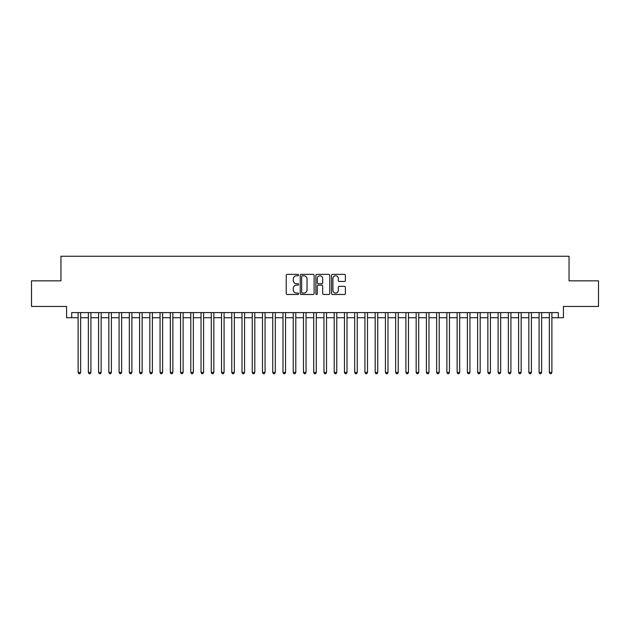 <?xml version="1.0" encoding="UTF-8"?>
<svg xmlns="http://www.w3.org/2000/svg" width="630" height="630" viewBox="0 0 630 630"><rect width="100%" height="100%" fill="white"/><g stroke="black" fill="none" stroke-linecap="round" stroke-linejoin="round"><path stroke-width="0.94" d="M298.612 275.074A0.701 0.701 0 0 0 297.903 274.365L287.225 274.365A1.008 1.008 0 0 0 286.217 275.373L286.217 293.47A1.008 1.008 0 0 0 287.225 294.478L297.903 294.478A0.701 0.701 0 0 0 298.612 293.777A0.701 0.701 0 0 0 297.903 293.068L296.525 293.068A3.221 3.221 0 0 1 293.304 289.855L293.304 288.343A3.221 3.221 0 0 1 296.525 285.122L297.903 285.122A0.701 0.701 0 0 0 298.612 284.421A0.701 0.701 0 0 0 297.903 283.72L296.525 283.72A3.221 3.221 0 0 1 293.304 280.5L293.304 278.995A3.221 3.221 0 0 1 296.525 275.775L297.903 275.775A0.701 0.701 0 0 0 298.612 275.074M344.389 281.452A1.008 1.008 0 0 0 345.39 280.452L345.39 275.373A1.008 1.008 0 0 0 344.389 274.365L332.522 274.365A1.008 1.008 0 0 0 331.514 275.373L331.514 293.47A1.008 1.008 0 0 0 332.522 294.478L344.389 294.478A1.008 1.008 0 0 0 345.39 293.47L345.39 287.335A1.008 1.008 0 0 0 344.389 286.335L339.31 286.335A1.008 1.008 0 0 0 338.302 287.335L338.302 290.383A2.693 2.693 0 0 1 335.617 293.068A2.693 2.693 0 0 1 332.923 290.383L332.923 278.468A2.693 2.693 0 0 1 335.617 275.775A2.693 2.693 0 0 1 338.302 278.468L338.302 280.452A1.008 1.008 0 0 0 339.31 281.452L344.389 281.452M71.71 317.717L71.71 312.59L558.29 312.59L558.29 317.717L563.417 317.717L563.417 306.448L598.5 306.448L598.5 280.838L569.048 280.838L569.048 256.252L60.953 256.252L60.953 280.838L31.5 280.838L31.5 306.448L66.583 306.448L66.583 317.717L78.112 317.717M314.118 275.373A1.008 1.008 0 0 0 313.118 274.365L301.25 274.365A1.008 1.008 0 0 0 300.242 275.373L300.242 293.47A1.008 1.008 0 0 0 301.25 294.478L313.118 294.478A1.008 1.008 0 0 0 314.118 293.47L314.118 275.373M316.882 274.365L328.75 274.365A1.008 1.008 0 0 1 329.758 275.373L329.758 293.47A1.008 1.008 0 0 1 328.75 294.478L323.67 294.478A1.008 1.008 0 0 1 322.67 293.47L322.67 286.13A1.008 1.008 0 0 0 321.662 285.122L318.292 285.122A1.008 1.008 0 0 0 317.284 286.13L317.284 293.777A0.701 0.701 0 0 1 316.583 294.478A0.701 0.701 0 0 1 315.882 293.777L315.882 275.373A1.008 1.008 0 0 1 316.882 274.365M80.671 317.717L88.358 317.717M90.917 317.717L98.595 317.717M101.162 317.717L108.84 317.717M111.4 317.717L119.086 317.717M121.645 317.717L129.331 317.717M131.89 317.717L139.577 317.717M142.136 317.717L149.814 317.717M152.381 317.717L160.059 317.717M162.619 317.717L170.305 317.717M172.864 317.717L180.55 317.717M183.109 317.717L190.796 317.717M193.355 317.717L201.033 317.717M203.6 317.717L211.278 317.717M213.838 317.717L221.524 317.717M224.083 317.717L231.769 317.717M234.328 317.717L242.014 317.717M244.574 317.717L252.26 317.717M254.819 317.717L262.497 317.717M265.065 317.717L272.743 317.717M275.302 317.717L282.988 317.717M285.548 317.717L293.233 317.717M295.793 317.717L303.479 317.717M306.038 317.717L313.716 317.717M316.284 317.717L323.962 317.717M326.521 317.717L334.207 317.717M336.767 317.717L344.452 317.717M347.012 317.717L354.698 317.717M357.257 317.717L364.935 317.717M367.503 317.717L375.181 317.717M377.74 317.717L385.426 317.717M387.986 317.717L395.671 317.717M398.231 317.717L405.917 317.717M408.476 317.717L416.162 317.717M418.722 317.717L426.4 317.717M428.967 317.717L436.645 317.717M439.204 317.717L446.89 317.717M449.45 317.717L457.136 317.717M459.695 317.717L467.381 317.717M469.941 317.717L477.619 317.717M480.186 317.717L487.864 317.717M490.423 317.717L498.109 317.717M500.669 317.717L508.355 317.717M510.914 317.717L518.6 317.717M521.16 317.717L528.838 317.717M531.405 317.717L539.083 317.717M541.642 317.717L549.328 317.717M551.888 317.717L558.29 317.717M302.353 275.775A0.701 0.701 0 0 0 301.652 276.475L301.652 292.367A0.701 0.701 0 0 0 302.353 293.068L303.817 293.068A3.221 3.221 0 0 0 307.03 289.855L307.03 278.995A3.221 3.221 0 0 0 303.817 275.775L302.353 275.775M322.67 278.515A2.693 2.693 0 0 0 319.977 275.822A2.693 2.693 0 0 0 317.284 278.515L317.284 282.712A1.008 1.008 0 0 0 318.292 283.72L321.662 283.72A1.008 1.008 0 0 0 322.67 282.712L322.67 278.515M80.671 312.59L80.671 372.417L78.112 372.417L78.112 312.59M80.671 372.417L79.9 373.748L78.876 373.748L78.112 372.417M90.917 312.59L90.917 372.417L88.358 372.417L88.358 312.59M90.917 372.417L90.145 373.748L89.121 373.748L88.358 372.417M101.162 312.59L101.162 372.417L98.595 372.417L98.595 312.59M101.162 372.417L100.391 373.748L99.367 373.748L98.595 372.417M111.4 312.59L111.4 372.417L108.84 372.417L108.84 312.59M111.4 372.417L110.636 373.748L109.612 373.748L108.84 372.417M121.645 312.59L121.645 372.417L119.086 372.417L119.086 312.59M121.645 372.417L120.881 373.748L119.857 373.748L119.086 372.417M131.89 312.59L131.89 372.417L129.331 372.417L129.331 312.59M131.89 372.417L131.119 373.748L130.095 373.748L129.331 372.417M142.136 312.59L142.136 372.417L139.577 372.417L139.577 312.59M142.136 372.417L141.364 373.748L140.34 373.748L139.577 372.417M152.381 312.59L152.381 372.417L149.814 372.417L149.814 312.59M152.381 372.417L151.609 373.748L150.586 373.748L149.814 372.417M162.619 312.59L162.619 372.417L160.059 372.417L160.059 312.59M162.619 372.417L161.855 373.748L160.831 373.748L160.059 372.417M172.864 312.59L172.864 372.417L170.305 372.417L170.305 312.59M172.864 372.417L172.1 373.748L171.077 373.748L170.305 372.417M183.109 312.59L183.109 372.417L180.55 372.417L180.55 312.59M183.109 372.417L182.338 373.748L181.314 373.748L180.55 372.417M193.355 312.59L193.355 372.417L190.796 372.417L190.796 312.59M193.355 372.417L192.583 373.748L191.559 373.748L190.796 372.417M203.6 312.59L203.6 372.417L201.033 372.417L201.033 312.59M203.6 372.417L202.828 373.748L201.805 373.748L201.033 372.417M213.838 312.59L213.838 372.417L211.278 372.417L211.278 312.59M213.838 372.417L213.074 373.748L212.05 373.748L211.278 372.417M224.083 312.59L224.083 372.417L221.524 372.417L221.524 312.59M224.083 372.417L223.319 373.748L222.295 373.748L221.524 372.417M234.328 312.59L234.328 372.417L231.769 372.417L231.769 312.59M234.328 372.417L233.565 373.748L232.533 373.748L231.769 372.417M244.574 312.59L244.574 372.417L242.014 372.417L242.014 312.59M244.574 372.417L243.802 373.748L242.778 373.748L242.014 372.417M254.819 312.59L254.819 372.417L252.26 372.417L252.26 312.59M254.819 372.417L254.048 373.748L253.024 373.748L252.26 372.417M265.065 312.59L265.065 372.417L262.497 372.417L262.497 312.59M265.065 372.417L264.293 373.748L263.269 373.748L262.497 372.417M275.302 312.59L275.302 372.417L272.743 372.417L272.743 312.59M275.302 372.417L274.538 373.748L273.514 373.748L272.743 372.417M285.548 312.59L285.548 372.417L282.988 372.417L282.988 312.59M285.548 372.417L284.784 373.748L283.76 373.748L282.988 372.417M295.793 312.59L295.793 372.417L293.233 372.417L293.233 312.59M295.793 372.417L295.021 373.748L293.997 373.748L293.233 372.417M306.038 312.59L306.038 372.417L303.479 372.417L303.479 312.59M306.038 372.417L305.267 373.748L304.243 373.748L303.479 372.417M316.284 312.59L316.284 372.417L313.716 372.417L313.716 312.59M316.284 372.417L315.512 373.748L314.488 373.748L313.716 372.417M326.521 312.59L326.521 372.417L323.962 372.417L323.962 312.59M326.521 372.417L325.757 373.748L324.733 373.748L323.962 372.417M336.767 312.59L336.767 372.417L334.207 372.417L334.207 312.59M336.767 372.417L336.003 373.748L334.979 373.748L334.207 372.417M347.012 312.59L347.012 372.417L344.452 372.417L344.452 312.59M347.012 372.417L346.24 373.748L345.216 373.748L344.452 372.417M357.257 312.59L357.257 372.417L354.698 372.417L354.698 312.59M357.257 372.417L356.486 373.748L355.462 373.748L354.698 372.417M367.503 312.59L367.503 372.417L364.935 372.417L364.935 312.59M367.503 372.417L366.731 373.748L365.707 373.748L364.935 372.417M377.74 312.59L377.74 372.417L375.181 372.417L375.181 312.59M377.74 372.417L376.976 373.748L375.952 373.748L375.181 372.417M387.986 312.59L387.986 372.417L385.426 372.417L385.426 312.59M387.986 372.417L387.222 373.748L386.198 373.748L385.426 372.417M398.231 312.59L398.231 372.417L395.671 372.417L395.671 312.59M398.231 372.417L397.467 373.748L396.435 373.748L395.671 372.417M408.476 312.59L408.476 372.417L405.917 372.417L405.917 312.59M408.476 372.417L407.704 373.748L406.681 373.748L405.917 372.417M418.722 312.59L418.722 372.417L416.162 372.417L416.162 312.59M418.722 372.417L417.95 373.748L416.926 373.748L416.162 372.417M428.967 312.59L428.967 372.417L426.4 372.417L426.4 312.59M428.967 372.417L428.195 373.748L427.172 373.748L426.4 372.417M439.204 312.59L439.204 372.417L436.645 372.417L436.645 312.59M439.204 372.417L438.441 373.748L437.417 373.748L436.645 372.417M449.45 312.59L449.45 372.417L446.89 372.417L446.89 312.59M449.45 372.417L448.686 373.748L447.662 373.748L446.89 372.417M459.695 312.59L459.695 372.417L457.136 372.417L457.136 312.59M459.695 372.417L458.923 373.748L457.9 373.748L457.136 372.417M469.941 312.59L469.941 372.417L467.381 372.417L467.381 312.59M469.941 372.417L469.169 373.748L468.145 373.748L467.381 372.417M480.186 312.59L480.186 372.417L477.619 372.417L477.619 312.59M480.186 372.417L479.414 373.748L478.39 373.748L477.619 372.417M490.423 312.59L490.423 372.417L487.864 372.417L487.864 312.59M490.423 372.417L489.66 373.748L488.636 373.748L487.864 372.417M500.669 312.59L500.669 372.417L498.109 372.417L498.109 312.59M500.669 372.417L499.905 373.748L498.881 373.748L498.109 372.417M510.914 312.59L510.914 372.417L508.355 372.417L508.355 312.59M510.914 372.417L510.142 373.748L509.119 373.748L508.355 372.417M521.16 312.59L521.16 372.417L518.6 372.417L518.6 312.59M521.16 372.417L520.388 373.748L519.364 373.748L518.6 372.417M531.405 312.59L531.405 372.417L528.838 372.417L528.838 312.59M531.405 372.417L530.633 373.748L529.61 373.748L528.838 372.417M541.642 312.59L541.642 372.417L539.083 372.417L539.083 312.59M541.642 372.417L540.879 373.748L539.855 373.748L539.083 372.417M551.888 312.59L551.888 372.417L549.328 372.417L549.328 312.59M551.888 372.417L551.124 373.748L550.1 373.748L549.328 372.417"/></g></svg>
